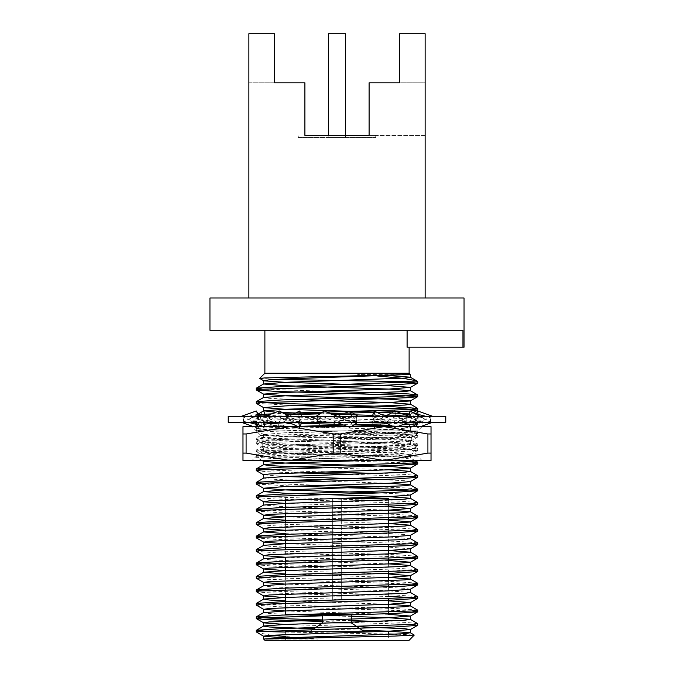 <?xml version="1.0" encoding="UTF-8"?>
<svg xmlns="http://www.w3.org/2000/svg" width="674" height="674" viewBox="0 0 674 674"><rect width="100%" height="100%" fill="white"/><g stroke="black" fill="none" stroke-linecap="round" stroke-linejoin="round"><path stroke-width="0.51" stroke-dasharray="3.37 2.53" d="M324.379 410.997L322.088 416.128L336.773 422.32M347.582 426.625L349.621 427.628L351.912 422.497L337.227 416.296M279.297 410.997L277.68 416.128L292.828 424.157M297.9 426.625L299.719 427.628L300.115 426.625M301.8 422.497L289.121 416.296M256.263 410.997L255.926 416.128L264.065 427.628L264.259 426.625M264.992 422.32L259.305 416.296M301.514 416.296L295.161 419.607L280.873 422.32L267.123 421.334L267.334 416.296L247.889 416.296L243.777 417.29L243.811 422.32L241.469 422.32L247.889 422.32L256.044 421.334L265.143 416.128L257.813 424.3M256.617 426.625L256.263 427.628L256.196 426.625M255.994 423.575L255.926 422.497L259.229 416.212L256.305 416.785L256.305 415.159L258.075 414.712M259.625 415.765L264.065 410.997M301.084 414.4L301.8 416.128L299.231 421.334L298.944 416.296L337 416.296L317.151 417.29L317.462 422.32L316.216 422.32L432.531 422.32L426.111 422.32L430.223 421.334L430.189 416.296L430.694 416.296L417.956 417.29L418.107 422.32M295.161 419.607L279.297 427.628L277.68 422.497M277.899 422.32L292.39 414.67M349.073 411.275L349.747 411.292M351.601 416.296L324.379 427.628L322.088 422.497L344.835 413.213M394.922 411.721L396.169 415.656M396.118 416.288L374.281 427.628L372.2 422.497L385.823 415.875M392.007 412.732L393.574 411.763M418.006 415.049L418.074 416.128L414.729 422.455M414.358 422.876L409.935 427.628L408.857 422.497L416.187 414.325M409.008 416.296L414.695 422.32M417.383 426.625L417.737 427.628L418.074 422.497L409.977 411.022M372.2 416.128L384.879 422.32M393.22 426.625L394.703 427.628L396.32 422.497L381.172 414.468M256.044 421.334L255.893 416.296L281.926 416.296L267.123 417.29L267.334 422.32L247.889 422.32L243.777 421.334L243.811 416.296L243.306 416.296L256.044 417.29L255.893 422.32L243.811 422.32M301.716 422.32L299.231 417.29L281.926 416.296L317.462 416.296L317.151 421.334L337 422.32L255.893 422.32M228.242 422.32L445.758 422.32M228.242 416.296L445.758 416.296M299.231 421.334L281.926 422.32L317.462 422.32M335.703 421.932L338.306 422.32L356.849 421.334L356.538 416.296L392.074 416.296L374.769 417.29L375.056 422.32M378.839 419.607L393.127 422.32L406.877 421.334L406.666 416.296L426.111 416.296L430.223 417.29L430.189 422.32M406.666 422.32L426.111 422.32L417.956 421.334L418.107 416.296L392.074 416.296L406.877 417.29L406.666 422.32L408.891 422.32L393.127 422.32M372.284 416.296L374.769 421.334L392.074 422.32L356.538 422.32L356.849 417.29L337 416.296L317.462 416.296M374.769 421.334L375.056 416.296L337 416.296L356.538 416.296M338.306 422.32L356.538 422.32M425.707 422.32L414.695 425.041L419.683 422.32M391.013 422.32L381.172 424.157M335.694 422.32L338.297 421.932M280.873 422.32L267.334 422.32M299.231 417.29L298.944 422.32M292.828 414.468L282.987 416.296L267.334 416.296M257.813 414.325L248.302 416.296L243.811 416.296M248.293 416.296L255.893 416.296M282.987 416.296L298.944 416.296M375.056 416.296L406.666 416.296M418.107 416.296L430.189 416.296M394.703 427.628L397.374 426.625M396.32 422.497L406.877 417.29M417.737 427.628L420.525 426.625M418.074 422.497L430.223 417.29M409.16 416.296L417.956 421.334M409.935 427.628L414.695 425.041M408.857 422.497L417.956 417.29M418.074 416.128L430.223 421.334M374.281 427.628L375.258 422.32M372.2 422.497L374.769 417.29M396.666 416.296L406.877 421.334M324.379 427.628L316.216 422.32M322.088 422.497L317.151 417.29M350.092 411.3L349.621 410.997M352.072 416.296L356.849 421.334M279.297 427.628L276.626 426.625M273.652 425.513L265.109 422.32M277.334 422.32L267.123 417.29M298.742 416.296L299.719 410.997M256.263 427.628L253.475 426.625M255.926 422.497L243.777 417.29M254.317 416.296L263.879 411.098M264.065 427.628L262.228 426.625M264.84 422.32L256.044 417.29M255.926 416.128L243.777 421.334M299.719 427.628L299.542 426.625M277.68 416.128L267.123 421.334M349.621 427.628L351.162 426.625M351.912 422.497L356.849 417.29M322.088 416.128L317.151 421.334M289.98 460.519L333.841 453.139L333.841 434.005L340.159 434.005L340.159 453.139L384.02 460.519L242.96 460.519L242.96 434.005L246.12 434.005L246.12 453.139L289.98 460.519L431.04 460.519L431.04 426.625L242.96 426.625L242.96 434.005M242.96 453.139L246.12 453.139M333.841 453.139L340.159 453.139M384.02 460.519L427.88 453.139L427.88 434.005L431.04 434.005M427.88 453.139L431.04 453.139M417.695 432.144L417.695 433.593L406.885 432.598L350.227 430.93L256.305 430.93L417.695 430.93L350.227 430.93L395.099 433.921L408.006 435.615L411.191 437.443L340.294 437.443L260.872 435.446L416.911 431.655L402.125 430.93L417.636 432.076L406.885 433.138L296.653 436.129L267.94 437.081L256.305 438.117L267.115 439.119L296.653 440.114L406.06 443.062L417.695 444.099L406.877 445.093L377.347 446.087L267.94 449.036L256.305 450.072L267.115 451.075L296.653 452.069L406.06 455.017L417.366 456.214L417.105 455.675L396.051 452.658L351.803 449.701L411.191 449.701L282.187 452.296L259.288 453.282L315.179 454.79L417.695 456.214L422 460.519L252 460.519L256.305 456.214L400.137 456.214L296.653 453.518L267.94 452.566L256.364 451.588L259.288 453.282M340.294 437.443L400.415 439.296L411.191 440.341L401.249 441.335L374.095 442.329L273.585 445.278L262.809 446.314L272.751 447.317L351.803 449.701M411.089 437.443L374.095 439.347L272.751 442.329L262.809 443.332L273.585 444.368L299.905 445.32L401.249 448.311L411.191 449.305L409.421 449.701M417.695 433.593L406.06 434.629L258.959 439.103L256.364 439.633L267.94 440.611L377.347 443.559L406.877 444.554L417.695 445.548L406.06 446.584L377.347 447.544L267.115 450.527L256.364 451.588M260.863 435.488L252 426.625L422 426.625L416.928 431.697M417.695 456.214L256.305 456.214L259.271 453.24M340.159 434.005L384.02 426.625L289.98 426.625L333.841 434.005M384.02 426.625L427.88 434.005M246.12 434.005L289.98 426.625M209.917 330.226L462.945 330.226L407.071 330.226L462.945 330.226L462.945 347.169L407.071 347.169L407.071 330.226L264.907 330.226L407.071 330.226M407.071 347.169L409.093 347.169L407.071 347.169M464.083 347.169L462.945 347.169M209.917 298.026L464.083 298.026M248.891 298.026L425.109 298.026L248.891 298.026L248.891 33.7L274.369 33.7L248.891 33.7L248.891 82.835L248.891 33.7L274.369 33.7L274.369 82.835L304.867 82.835L248.891 82.835L248.891 135.364L248.891 82.835L304.867 82.835L304.867 135.364L375.738 135.364L304.867 135.364M369.133 135.364L425.109 135.364L425.109 82.835L369.133 82.835L399.631 82.835L399.631 33.7L425.109 33.7L399.631 33.7L425.109 33.7L425.109 82.835L369.133 82.835L369.133 135.364L425.109 135.364L425.109 33.7L425.109 298.026M274.369 82.835L248.891 82.835L274.369 82.835M298.262 137.513L375.738 137.513L298.262 137.513L298.262 135.364M328.524 137.513L345.476 137.513L328.524 137.513L328.524 135.364M345.476 33.7L328.524 33.7M409.093 373.261L264.907 373.261M377.625 376.041L357.633 374.55L410.373 374.542M259.76 378.485L276.576 379.369M339.671 498.271L388.645 498.271M388.645 500.041L388.645 504.447M388.645 506.081L388.645 510.125M388.645 513.487L388.645 517.893M388.645 526.942L388.645 531.339M388.645 532.999L388.645 544.794M388.645 553.834L388.645 558.24M388.645 563.927L388.645 571.695M388.645 580.735L388.645 585.142M388.645 586.768L388.645 598.588M388.645 607.636L388.645 612.043M285.355 614.477L362.89 614.477M351.634 614.477L322.366 614.477L351.634 614.477M351.634 622.338L351.634 623.088L325.483 623.088M322.366 623.088L351.634 623.088M364.541 631.69L309.459 631.69L364.541 631.69M285.355 640.3L388.645 640.3L285.355 640.3L285.355 631.69L388.645 631.69M388.645 634.537L388.645 640.3M264.907 640.3L409.093 640.3M332.695 498.271L332.695 599.658L332.695 498.271L341.305 498.271L332.695 498.271L332.695 543.674L341.305 543.674L341.305 599.658L341.305 498.271L341.305 599.658L332.695 599.658L341.305 599.658L341.305 596.785L332.695 596.785L341.305 596.785L341.305 575.739L332.695 575.739L332.695 599.658L332.695 575.419L341.305 575.419L332.695 575.419L332.695 543.05L341.305 543.05L332.695 543.05L332.695 498.271L341.305 498.271L332.695 498.271M341.305 575.739L341.305 543.674L332.695 543.674L332.695 575.739L341.305 575.739M263.627 639.011L318.027 639.011L285.355 636.526M271.454 635.203L257.384 632.642M271.571 631.69L256.305 631.69M285.355 632.018L388.645 633.948M397.154 634.158L414.266 635.043M318.027 639.011L285.119 637.89M357.06 626.702L285.119 624.436M388.645 614.343L285.355 610.998M388.645 600.888L285.355 597.552M410.289 589.236L404.788 588.292L388.881 587.45L285.355 584.097M388.645 573.995L285.355 570.651M388.645 560.541L285.355 557.196L285.355 549.394M410.373 548.788L388.881 547.103L285.355 543.75M410.289 535.434L404.788 534.49L388.881 533.656L285.355 530.303M388.645 520.193L285.119 516.84M388.645 506.747L285.355 503.402M410.289 495.087L404.788 494.143L379.1 492.938M410.289 481.64L404.788 480.697L379.285 479.5M285.119 476.493L263.627 474.816M269.288 460.519L388.881 456.323L410.289 454.739L404.788 453.796L388.881 452.953L285.119 449.592L263.627 447.915L285.119 446.23L388.881 442.869L410.289 441.285L404.788 440.349L388.881 439.507L285.119 436.145L263.627 434.46L285.119 432.784L388.881 429.422L410.289 427.838L400.811 426.625M397.82 426.457L392.546 426.212M353.875 424.864L342.687 424.536M301.472 423.289L288.607 422.834M285.119 422.699L263.711 421.115L269.212 420.172L386.943 416.043M409.177 414.67L410.373 414.291L409.337 413.937M376.387 412.151L373.859 412.058M411.89 624.436L322.366 621.487M411.881 610.989L277.73 606.684L256.381 605.168M388.645 596.498L299.231 593.937L265.168 592.623L256.381 591.721M411.932 584.088L265.994 579.236L256.381 578.275M411.881 570.642L275.548 566.236L256.373 564.82M411.721 557.204L276.146 552.806L256.381 551.374M411.831 543.741L276.247 539.36L256.373 537.928M411.89 530.295L278.017 526.015L256.381 524.482M412.008 516.832L277.941 512.552L256.381 511.027M411.949 503.385L275.506 499.004L256.39 497.581M295.094 486.207L256.381 484.126M412.05 476.484L352.62 474.361M294.639 472.777L267.266 471.716L256.381 470.679M412.025 463.03L272.094 458.505L256.381 457.233L265.497 456.087L287.166 455.177L392.352 452.161L417.61 450.502L402.454 449.086L286.93 445.624L256.381 443.778L269.314 442.439L387.87 438.867L417.61 437.072L411.873 436.162L395.419 435.353L274.099 431.68L256.381 430.332L262.809 429.389L277.764 428.63L351.373 426.49M390.987 425.302L402.092 424.864M415.951 423.946L417.695 423.499L414.788 422.918L404.316 422.244L283.24 418.596L256.305 416.785M266.786 415.673L286.046 414.881M319.948 413.87L330.1 413.6M373.716 412.412L376.732 412.328M294.841 405.521L256.381 403.431M362.359 630.232L313.798 628.791M351.634 616.449L322.366 615.606M294.917 614.713L269.212 613.509L263.627 612.615M388.645 604.249L285.355 600.913M410.373 592.497L388.881 590.812M388.645 590.803L285.119 587.45L269.212 586.607L263.711 585.672M388.645 577.357L285.355 574.012M388.645 563.902L285.119 560.549L269.212 559.715L263.711 558.771M388.645 550.456L285.119 547.103L269.212 546.26L263.711 545.325M410.373 538.694L388.881 537.018M388.645 537.01L285.355 533.665M388.645 523.555L285.355 520.21M388.645 510.108L285.119 506.755L263.627 505.07M388.881 483.216L321.254 481.084M294.917 480.225L269.212 479.012L263.711 478.077M388.881 469.77L321.515 467.638M365.274 460.519L404.788 458.842L410.289 457.899L388.881 456.323L285.119 452.953L269.212 452.119L263.711 451.176L285.119 449.592L388.881 446.23L404.788 445.388L410.289 444.452L388.881 442.869L285.119 439.507L269.212 438.664L263.711 437.729L285.119 436.145L388.881 432.784L404.788 431.941L410.289 430.998L388.881 429.422L300.773 426.625M300.124 426.608L297.697 426.524M294.917 426.423L269.212 425.218L263.627 424.376L264.815 423.997M287.318 422.615L404.788 418.495L410.289 417.551L396.354 416.296M385.68 415.85L372.511 415.378M331.431 414.131L320.066 413.802M281.53 412.463L276.079 412.202M294.917 399.522L269.212 398.317L263.627 397.475M388.881 375.62L357.633 374.55M417.619 623.526L406.371 622.464L379.083 621.436M351.634 620.636L322.366 619.878M417.619 610.08L397.441 608.614L262.186 604.266M417.619 596.633L397.449 595.167L262.237 590.82M417.619 583.179L397.449 581.721L262.245 577.374M417.619 569.732L397.449 568.266L262.237 563.927M417.619 556.286L397.374 554.812L262.068 550.464M417.619 542.831L397.449 541.365L262.228 537.026M417.619 529.385L397.374 527.919L262.034 523.563M417.619 515.93L397.449 514.473L262.22 510.125M417.619 502.484L397.365 501.018L262.043 496.662M417.619 489.038L406.371 487.976L379.083 486.948M321.296 485.356L262.237 483.224M417.619 475.583L406.371 474.521L379.083 473.493M321.296 471.901L262.228 469.778M393.203 460.519L269.819 456.77L256.305 455.506L281.858 453.754L394.694 450.434L417.695 448.774L392.133 447.031L279.314 443.711L256.305 442.051L281.867 440.307L394.686 436.988L417.703 435.328L392.142 433.584L262.27 429.431L256.381 428.512L288.573 426.625M297.369 426.347L299.475 426.28M344.001 425.067L353.976 424.797M388.005 423.769L407.096 422.994M414.805 422.446L417.619 421.789L397.374 420.323L262.043 415.968M258.791 415.681L256.305 415.159M271.807 413.794L283.097 413.364M322.576 412.168L326.561 412.058M321.296 391.206L262.228 389.083M243.306 422.32L243.306 416.296M430.694 422.32L430.694 416.296M414.072 419.11L426.49 422.32M414.072 419.506L426.49 416.296M378.839 419.017L393.119 416.296M335.703 416.684L338.306 416.296M259.928 419.11L247.51 422.32M259.928 419.506L247.51 416.296M295.161 419.017L280.881 416.296M338.297 416.684L335.694 416.296M417.316 455.835L411.191 449.305M260.872 435.446L256.364 438.058M416.911 431.655L417.636 432.076M411.123 440.265L417.636 444.031M262.877 446.247L256.364 450.013M417.105 455.675L417.636 455.986M411.401 437.232L411.191 440.341M262.809 443.332L262.809 446.314M411.165 437.401L417.636 433.66M256.364 439.633L262.877 443.399M417.636 445.615L411.123 449.381M256.305 438.117L256.305 439.574M256.305 450.08L256.305 451.521M417.695 444.099L417.695 445.548M375.738 137.513L375.738 135.364M345.476 135.364L345.476 137.513M285.355 498.271L285.355 500.024M285.355 509.064L285.355 513.47M285.355 522.493L285.355 534.33M285.355 535.965L285.355 540.371M285.355 562.866L285.355 567.264M285.355 576.321L285.355 588.132M285.355 589.767L285.355 594.165M313.073 629.28L309.459 631.69M262.076 460.519L256.381 457.225M410.289 454.739L417.61 450.502M263.711 448.016L256.381 443.778M410.289 441.285L417.602 437.064M263.711 434.561L256.381 430.324M410.289 427.838L412.387 426.625M416.246 424.393L417.619 423.601M263.711 421.115L256.381 416.877M410.289 414.392L413.145 412.741M410.373 458L410.373 454.638M263.627 451.277L263.627 447.915M410.373 444.554L410.373 441.192M263.627 437.83L263.627 434.46M410.373 431.099L410.373 427.737M263.627 424.376L263.627 421.014M410.373 417.653L410.373 414.291M414.813 460.519L410.289 457.899M256.381 455.413L263.711 451.176M417.619 448.69L410.289 444.452M256.381 441.967L263.711 437.729M417.619 435.236L410.289 430.998M256.381 428.512L259.642 426.625M260.897 425.901L263.711 424.275M417.619 421.789L410.289 417.551M256.381 415.066L257.771 414.257M417.695 450.409L417.695 448.774M417.695 436.979L417.695 435.328M417.695 423.499L417.695 421.882M256.305 457.132L256.305 455.506M256.305 443.686L256.305 442.051M256.305 430.239L256.305 428.605"/><path stroke-width="1.01" d="M336.773 422.32L347.582 426.625M337.227 416.296L324.379 410.997L316.216 416.296M282.987 422.32L292.828 424.157L297.9 426.625M300.115 426.625L301.716 422.32M289.121 416.296L279.297 410.997L265.109 416.296M264.259 426.625L264.992 422.32M259.305 416.296L256.263 410.997L241.469 416.296M263.879 411.098L265.143 416.128M257.813 424.3L256.617 426.625M256.196 426.625L255.994 423.575M266.786 415.673L259.229 416.212L259.625 415.765M292.39 414.67L299.719 410.997L301.084 414.4M277.334 422.32L277.899 422.32M349.747 411.292L351.601 416.296M344.835 413.213L349.073 411.275M393.574 411.763L394.703 410.997L394.922 411.721M396.169 415.656L396.118 416.288M385.823 415.875L392.007 412.732M416.187 414.325L417.737 410.997L418.006 415.049M414.729 422.455L414.358 422.876M419.683 416.296L409.935 410.997L409.008 416.296M414.695 422.32L417.383 426.625M391.013 416.296L381.172 414.468L374.281 410.997L372.284 416.296M384.879 422.32L393.22 426.625M445.758 422.32L228.242 422.32L228.242 416.296L445.758 416.296L445.758 422.32M397.374 426.625L408.891 422.32M375.258 416.296L374.281 410.997M420.525 426.625L432.531 422.32M432.531 416.296L417.737 410.997M408.891 416.296L394.703 410.997M357.784 416.296L350.092 411.3M276.626 426.625L273.652 425.513M253.475 426.625L241.469 422.32M262.228 426.625L254.317 422.32M299.542 426.625L298.742 422.32M351.162 426.625L357.784 422.32M252 460.519L431.04 460.519L431.04 434.005L427.88 434.005L427.88 453.139L384.02 460.519L422 460.519M431.04 453.139L427.88 453.139M384.02 460.519L340.159 453.139L340.159 434.005L333.841 434.005L333.841 453.139L289.98 460.519L242.96 460.519L242.96 426.625L289.98 426.625L252 426.625M340.159 453.139L333.841 453.139M289.98 460.519L246.12 453.139L246.12 434.005L242.96 434.005M246.12 453.139L242.96 453.139M422 426.625L384.02 426.625L340.159 434.005M431.04 434.005L431.04 426.625L289.98 426.625L246.12 434.005M333.841 434.005L289.98 426.625M427.88 434.005L384.02 426.625M462.945 347.169L464.083 347.169L464.083 298.026L209.917 298.026L209.917 330.226L462.945 330.226L462.945 347.169L407.071 347.169L407.071 330.226M369.133 135.364L304.867 135.364L369.133 135.364L369.133 82.835L399.631 82.835L399.631 33.7L425.109 33.7L425.109 298.026M248.891 298.026L248.891 33.7L274.369 33.7L274.369 82.835L304.867 82.835L304.867 135.364M345.476 135.364L345.476 33.7L328.524 33.7L328.524 135.364M259.776 378.4L264.907 373.261L409.093 373.261L410.373 374.542L264.528 377.979L259.734 378.426L263.711 380.768L269.212 379.824L285.119 378.982L407.416 374.55M276.576 379.369L417.695 381.872L416.658 381.863L416.599 380.852L403.397 378.35L377.625 376.041M388.645 500.041L388.645 498.271L339.671 498.271M388.645 504.447L388.645 506.081M388.645 510.125L388.645 513.487M388.645 517.893L388.645 526.942M388.645 531.339L388.645 532.999M388.645 544.794L388.645 553.834M388.645 558.24L388.645 563.927M388.645 571.695L388.645 580.735M388.645 585.142L388.645 586.768M388.645 598.588L388.645 607.636M388.645 612.043L388.645 614.477M362.89 614.477L285.355 614.477L285.355 594.165M351.634 614.477L351.634 622.338M325.483 623.088L322.366 623.088L313.073 629.28M351.634 623.088L364.541 631.69M388.645 634.537L388.645 631.69L285.355 631.69M410.289 632.743L414.283 635.102L409.093 640.3L264.907 640.3L263.627 639.011L285.119 637.89L404.788 633.686L410.289 632.743L388.881 631.159L362.359 630.232M285.355 636.526L271.454 635.203M257.384 632.642L257.064 631.69L394.122 626.946L417.619 625.354L411.89 624.436M256.979 632.372L256.305 631.69L257.064 631.69M256.305 631.69L256.305 630.342L271.571 631.69L285.355 632.018M388.645 633.948L397.154 634.158M414.283 635.102L394.551 636.079L266.12 639.011M285.119 637.89L263.711 636.307M263.627 639.011L263.627 636.205L269.212 635.363L388.881 631.159L410.289 629.583L404.788 628.64L357.06 626.702M285.119 624.436L263.711 622.852L269.212 621.917L388.881 617.713L410.373 616.028L388.645 614.343M285.355 610.998L263.711 609.406L269.212 608.462L388.881 604.266L410.373 602.581L388.645 600.888M285.355 597.552L263.711 595.959L269.212 595.016L388.881 590.812L410.289 589.236L417.695 584.897L411.932 584.088M285.355 584.097L263.711 582.505M263.627 585.723L263.627 582.403L269.212 581.569L388.881 577.365L410.289 575.781L417.602 571.552M262.237 590.82L256.297 589.994L263.711 585.672L285.119 584.088L404.788 579.884L410.373 579.042L410.373 575.68L388.645 573.995M285.355 570.651L263.711 569.058L269.212 568.115L388.881 563.911L410.289 562.335L417.602 558.106M410.373 562.234L388.645 560.541M285.355 562.866L285.355 557.196L263.711 555.612L269.212 554.668L388.881 550.464L410.373 548.788L410.373 552.149L388.645 550.456M285.355 543.75L263.711 542.157L269.212 541.222L388.881 537.018L410.289 535.434L417.695 531.12L411.89 530.295M285.355 530.303L263.711 528.711M263.627 531.921L263.627 528.61L269.212 527.767L388.881 523.563L410.289 521.988L417.695 517.64L412.008 516.832M262.228 537.026L256.305 536.201L263.711 531.87L285.119 530.295L404.788 526.091L410.373 525.248L410.373 521.887L388.645 520.193M285.119 516.84L263.711 515.265L269.212 514.321L388.881 510.117L410.373 508.432L388.645 506.747M285.355 503.402L263.711 501.81L269.212 500.866L388.881 496.671L410.289 495.087L417.695 490.756L402.429 489.417L295.094 486.207M379.1 492.938L285.119 489.939L263.627 488.262L285.119 486.577L388.881 483.216L410.289 481.64L417.695 477.293L412.05 476.484M379.285 479.5L285.119 476.493M263.627 478.127L263.627 474.816L269.212 473.974L388.881 469.77L410.289 468.186L417.619 463.948M410.373 468.085L388.881 466.408L285.119 463.046L263.711 461.463L269.288 460.519M400.811 426.625L397.82 426.457M392.546 426.212L353.875 424.864M342.687 424.536L301.472 423.289M288.607 422.834L285.119 422.699M386.943 416.043L409.177 414.67M409.337 413.937L376.387 412.151M373.859 412.058L285.119 409.244L263.627 407.568L285.119 405.883L388.881 402.521L410.289 400.937L417.61 396.708M276.079 412.202L263.711 410.828L285.119 409.244L404.788 405.04L410.373 404.206L410.373 400.845L388.881 399.16L285.119 395.798L263.627 394.113L285.119 392.437L388.881 389.075L410.373 387.39L388.881 385.713L285.119 382.343L263.711 380.768M322.366 621.487L266.988 619.625L256.381 618.622L261.571 617.772L393.447 613.525L417.619 611.908L411.881 610.989M263.711 609.406L256.305 605.084L262.194 604.266L393.709 600.037L417.695 598.344L410.247 597.442L388.645 596.498M263.711 595.959L256.381 591.721L259.414 591.047L403.566 586.178L417.619 584.998M256.381 578.275L271.875 576.843L392.268 573.22L417.61 571.569L411.881 570.642M263.711 569.058L256.373 564.82L259.33 564.163L390.642 559.816L417.61 558.123L411.721 557.204M263.711 555.612L256.381 551.374L259.6 550.666L407.071 545.654L417.619 544.643L411.831 543.741M263.711 542.157L256.373 537.928L259.06 537.288L391.821 532.881L417.619 531.213M256.381 524.482L267.78 523.218L405.478 518.845L417.619 517.75M263.711 515.265L256.381 511.027L258.782 510.412L393.978 505.888L417.619 504.304L411.949 503.385M263.711 501.81L256.314 497.488L262.228 496.645L391.729 492.526L417.619 490.857M263.711 488.364L256.305 484.033L261.436 483.283L393.987 479.003L417.619 477.403M352.62 474.361L294.639 472.777M263.627 474.858L256.305 470.587L262.852 469.736L397.433 465.414L417.619 463.939L412.025 463.03M351.373 426.49L390.987 425.302M402.092 424.864L415.951 423.946M286.046 414.881L319.948 413.87M330.1 413.6L373.716 412.412M376.732 412.328L409.935 411.022M409.977 411.022L417.695 410.078L405.192 408.874L294.841 405.521M263.711 407.669L256.381 403.431L258.648 402.833L382.63 398.688L408.596 397.652L417.695 396.632L391.847 394.871L276.172 391.417L256.381 389.976L259.246 389.328L389.875 385.014L417.61 383.27L403.524 381.872M313.798 628.791L269.212 626.955L263.627 626.121M256.305 630.342L263.711 626.02L285.119 624.436L404.788 620.232L410.289 619.296L388.881 617.713L351.634 616.449M322.366 615.606L294.917 614.713M263.627 612.666L285.119 610.989L404.788 606.785L410.289 605.842L388.645 604.249M285.355 600.913L269.212 600.062L263.711 599.119L285.119 597.535L404.788 593.339L410.373 592.497L410.373 589.186M410.373 579.042L388.645 577.357M285.355 574.012L263.627 572.319M262.245 577.374L256.305 576.548L263.711 572.218L285.119 570.642L404.788 566.438L410.289 565.494L388.645 563.902M262.237 563.927L256.297 563.102L263.711 558.771L285.119 557.187L388.881 553.826L410.373 552.149M262.068 550.464L256.305 549.647L263.711 545.325L285.119 543.741L404.788 539.537L410.373 538.694L410.373 535.383M285.355 533.665L263.627 531.971M410.373 525.248L388.645 523.555M285.355 520.21L263.627 518.525L285.119 516.84L404.788 512.636L410.289 511.701L388.645 510.108M263.627 501.709L263.627 505.07L285.119 503.394L404.788 499.19L410.289 498.246L388.881 496.671L285.119 493.309L263.627 491.624L285.119 489.939L404.788 485.743L410.373 484.901L410.373 481.59M410.289 484.8L388.881 483.216M321.254 481.084L294.917 480.225M262.237 483.224L256.305 482.399L263.711 478.077L285.119 476.493L404.788 472.289L410.289 471.353L388.881 469.77M321.515 467.638L285.119 466.408L269.212 465.566L263.711 464.622L285.119 463.046L365.274 460.519M300.773 426.625L300.124 426.608M297.697 426.524L294.917 426.423M264.815 423.997L287.318 422.615M396.354 416.296L385.68 415.85M372.511 415.378L331.431 414.131M320.066 413.802L281.53 412.463M410.373 404.206L388.881 402.521L294.917 399.522M263.627 394.113L263.627 397.475L285.119 395.798L404.788 391.594L410.289 390.65L388.881 389.075L285.119 385.713L263.627 384.028L285.119 382.343L404.788 378.148L410.289 377.204L388.881 375.62M256.381 630.257L281.867 628.598L411.73 624.453L417.703 623.619L410.289 619.296M379.083 621.436L351.634 620.636M322.366 619.878L275.017 618.387L261.091 617.637L256.381 616.803L281.867 615.143L411.73 610.998L417.695 610.172L410.289 605.842M262.186 604.266L256.381 603.356L281.858 601.697L411.73 597.552L417.695 596.717L410.373 592.446M256.381 589.902L281.858 588.25L411.73 584.097L417.695 583.271L410.289 578.949M256.381 576.455L281.867 574.796L411.73 570.651L417.695 569.825L410.289 565.494M256.381 563.009L281.867 561.349L411.73 557.204L417.695 556.37L410.289 552.048M256.381 549.554L281.858 547.903L411.73 543.75L417.695 542.924L410.373 538.644M256.381 536.108L281.867 534.448L411.73 530.303L417.703 529.478L410.289 525.147M262.034 523.563L256.381 522.662L281.867 521.002L411.73 516.857L417.695 516.023L410.289 511.701M262.22 510.125L256.381 509.207L281.867 507.556L411.73 503.402L417.695 502.577L410.289 498.246M262.043 496.662L256.381 495.761L281.85 494.101L411.73 489.956L417.695 489.13L410.373 484.85M379.083 486.948L321.296 485.356M256.381 482.314L281.875 480.655L411.73 476.501L417.695 475.676L410.289 471.353M379.083 473.493L321.296 471.901M262.228 469.778L256.381 468.86L281.858 467.2L411.73 463.055L417.619 462.137L393.203 460.519M288.573 426.625L297.369 426.347M299.475 426.28L344.001 425.067M353.976 424.797L388.005 423.769M407.096 422.994L414.805 422.446M262.043 415.968L258.791 415.681M258.075 414.712L271.807 413.794M283.097 413.364L322.576 412.168M326.561 412.058L390.263 410.247L410.483 409.345L417.619 408.343L392.133 406.683L279.314 403.364L262.27 402.53L256.381 401.611L281.867 399.96L394.686 396.641L417.695 394.981L408.688 393.953L386.842 393.052L321.296 391.206M262.228 389.083L256.381 388.165L279.558 386.59L416.658 381.863M264.907 373.261L264.907 330.226M414.695 413.583L425.707 416.296M259.305 413.583L257.813 414.325M259.305 425.041L248.293 422.32M416.903 381.071L417.695 381.872L417.695 383.177M285.355 500.024L285.355 509.064M285.355 513.47L285.355 522.493M285.355 534.33L285.355 535.965M285.355 540.371L285.355 549.394M285.355 567.264L285.355 576.321M285.355 588.132L285.355 589.767M322.366 614.477L322.366 623.088M263.627 636.256L257.283 632.591M410.289 629.583L417.61 625.346M263.711 622.852L256.381 618.622M410.289 616.129L417.61 611.899M410.289 602.682L417.619 598.445M263.627 582.454L256.381 578.267M410.289 548.88L417.619 544.651M263.627 528.66L256.39 524.473M410.289 508.533L417.619 504.304M263.627 461.412L262.076 460.519M412.387 426.625L416.246 424.393M413.145 412.741L417.61 410.163M263.711 394.214L256.381 389.976M410.289 387.491L417.602 383.262M410.373 632.844L410.373 629.482M263.627 626.07L263.627 622.759M410.373 619.389L410.373 616.028M263.627 612.615L263.627 609.304M410.373 605.943L410.373 602.581M263.627 599.169L263.627 595.858M263.627 572.268L263.627 568.957M410.373 565.596L410.373 562.284M263.627 558.822L263.627 555.511M263.627 545.376L263.627 542.056M263.627 518.475L263.627 515.163M410.373 511.802L410.373 508.432M410.373 498.347L410.373 494.986M263.627 491.624L263.627 488.262M410.373 471.446L410.373 468.135M263.627 464.723L263.627 461.361M263.627 410.929L263.627 407.568M410.373 390.752L410.373 387.39M263.627 384.028L263.627 380.667M410.373 377.305L410.373 374.542M256.381 616.803L263.711 612.565M256.381 603.356L263.711 599.119M256.381 522.662L263.711 518.424M256.381 509.207L263.711 504.978M256.381 495.761L263.711 491.523M256.381 468.86L263.711 464.622M417.619 462.137L414.813 460.519M259.642 426.625L260.897 425.901M257.771 414.257L263.711 410.828M417.619 408.343L410.289 404.105M256.381 401.611L263.711 397.382M417.619 394.888L410.289 390.65M256.381 388.165L263.711 383.927M416.599 380.852L410.373 377.255M417.695 625.261L417.695 623.619M417.695 611.815L417.695 610.172M417.695 598.344L417.695 596.717M417.695 584.897L417.695 583.271M417.695 571.476L417.695 569.825M417.695 558.03L417.695 556.37M417.695 544.55L417.695 542.924M417.695 531.12L417.695 529.494M417.695 517.64L417.695 516.023M417.695 504.203L417.695 502.577M417.695 490.756L417.695 489.13M417.695 477.293L417.695 475.676M417.695 463.847L417.695 462.229M417.695 410.078L417.695 408.427M417.695 396.632L417.695 394.981M256.305 618.53L256.305 616.895M256.305 605.075L256.305 603.449M256.305 591.629L256.305 589.994M256.305 578.182L256.305 576.548M256.305 564.728L256.305 563.102M256.305 551.281L256.305 549.647M256.305 537.835L256.305 536.201M256.305 524.38L256.305 522.746M256.305 510.934L256.305 509.3M256.305 497.488L256.305 495.853M256.305 484.033L256.305 482.399M256.305 470.587L256.305 468.952M256.305 403.338L256.305 401.704M256.305 389.892L256.305 388.258M409.093 373.261L409.093 347.169"/></g></svg>
